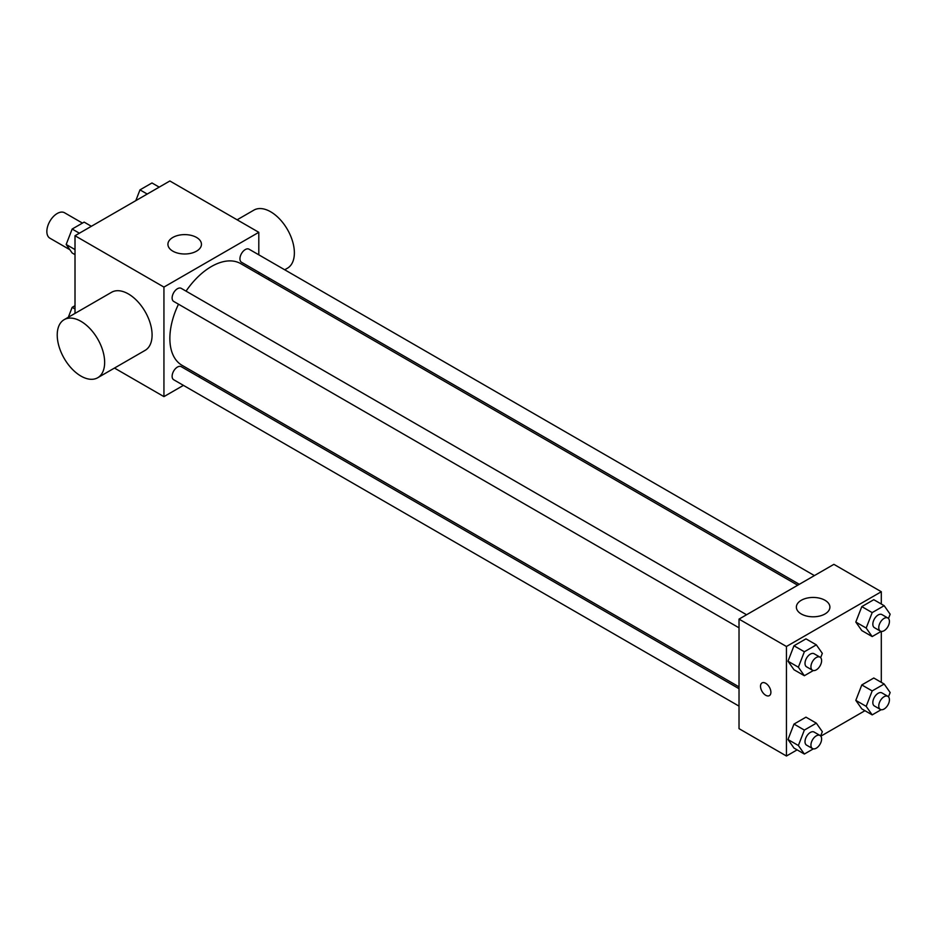 <?xml version="1.0" encoding="UTF-8"?>
<svg xmlns="http://www.w3.org/2000/svg" width="937" height="937" viewBox="0 0 937 937"><rect width="100%" height="100%" fill="white"/><g stroke="black" fill="none" stroke-linecap="round" stroke-linejoin="round"><path stroke-width="1.41" d="M82.456 223.1L64.559 212.769A14.676 8.468 120 0 0 53.257 216.693A14.676 8.468 120 0 0 46.85 231.462A14.676 8.468 120 0 0 49.884 238.185L69.853 249.71M75.007 313.391L75.007 235.737L169.866 180.982L258.799 232.317L258.799 254.829M183.429 385.365L163.94 396.62L114.478 368.065M200.108 375.737L198.527 376.651M178.498 304.197A58.691 33.884 120 0 0 169.866 338.433A58.691 33.884 120 0 0 182.024 365.301L739.024 686.88M797.715 585.227L240.715 263.637A58.691 33.884 120 0 0 186.041 291.138M258.799 272.245L258.799 274.084M163.94 396.62L163.94 287.085L258.799 232.317M814.394 575.587L249.055 249.195A7.543 4.357 120 0 0 243.245 251.221A7.543 4.357 120 0 0 239.942 258.811A7.543 4.357 120 0 0 241.512 262.266L799.296 584.301M739.024 688.707L181.228 366.672A7.543 4.357 120 0 0 175.418 368.698A7.543 4.357 120 0 0 172.127 376.287A7.543 4.357 120 0 0 173.685 379.743L739.024 706.135M739.024 627.825L173.685 301.421A7.543 4.357 -60 0 1 173.685 292.707A7.543 4.357 -60 0 1 181.228 288.35L746.566 614.754M163.94 287.085L75.007 235.737M172.83 251.151A16.772 9.686 180 0 1 167.922 244.299A16.772 9.686 180 0 1 184.694 234.613A16.772 9.686 180 0 1 201.455 244.299A16.772 9.686 180 0 1 191.113 253.248A16.772 9.686 180 0 1 172.83 251.151M64.173 319.658L111.597 292.274A33.533 19.361 60 0 1 137.446 301.257A33.533 19.361 60 0 1 152.087 335.013A33.533 19.361 60 0 1 145.141 350.356L97.706 377.74A33.533 19.361 60 0 1 64.173 358.379A33.533 19.361 60 0 1 64.173 319.658A33.533 19.361 60 0 1 90.011 328.641A33.533 19.361 60 0 1 104.651 362.385A33.533 19.361 60 0 1 97.706 377.74M284.707 269.786L287.425 268.216A33.533 19.361 -120 0 0 287.425 229.483A33.533 19.361 -120 0 0 253.892 210.122L237.12 219.808M797.118 749.869L786.448 756.018L739.024 728.646L739.024 619.111L833.883 564.343L881.307 591.727L881.307 604.049M864.945 710.703L820.824 736.177M861.806 630.578L855.809 622.051L861.806 606.614L873.788 599.692L861.806 606.614L855.809 622.051L861.806 630.578L872.183 636.563L866.186 628.048L872.183 612.599L884.165 605.689L890.15 614.215L888.487 618.502M793.979 748.054L787.994 739.527L793.979 724.09L805.961 717.168L793.979 724.09L787.994 739.527L793.979 748.054L804.356 754.039L798.371 745.512L804.356 730.075L816.338 723.165L822.323 731.68L820.66 735.978M881.307 631.409L881.307 682.359M786.448 756.018L786.448 646.495L881.307 591.727M861.806 708.887L855.809 700.372L861.806 684.935L873.788 678.013L861.806 684.935L855.809 700.372L861.806 708.887L872.183 714.884L866.186 706.357L872.183 690.92L884.165 684.01L890.15 692.525L888.487 696.823M793.979 669.732L787.994 661.206L793.979 645.769L805.961 638.858L793.979 645.769L787.994 661.206L793.979 669.732L804.356 675.718L798.371 667.203L804.356 651.765L816.338 644.843L822.323 653.37L820.66 657.669M786.448 646.495L739.024 619.111M801.276 613.969A16.772 9.686 180 0 1 796.368 607.129A16.772 9.686 180 0 1 813.129 597.443A16.772 9.686 180 0 1 829.901 607.129A16.772 9.686 180 0 1 819.547 616.066A16.772 9.686 180 0 1 801.276 613.969M770.893 692.267A7.332 4.24 60 0 1 769.371 695.629A7.332 4.24 60 0 1 762.039 691.389A7.332 4.24 60 0 1 762.039 682.921A7.332 4.24 60 0 1 767.684 684.888A7.332 4.24 60 0 1 770.893 692.267M769.371 695.629A7.332 4.24 60 0 1 762.039 691.389A7.332 4.24 60 0 1 762.039 682.921M813.328 670.541L804.356 675.718M820.051 657.177L814.124 653.745A7.543 4.357 120 0 0 808.303 655.771A7.543 4.357 120 0 0 805.012 663.361A7.543 4.357 120 0 0 806.57 666.816L812.496 670.248A7.543 4.357 120 0 0 820.051 665.891A7.543 4.357 120 0 0 820.051 657.177A7.543 4.357 120 0 0 814.23 659.191A7.543 4.357 120 0 0 810.938 666.793A7.543 4.357 120 0 0 812.496 670.248M798.371 667.203L787.994 661.206M804.356 651.765L793.979 645.769M816.338 644.843L805.961 638.858M881.155 631.386L872.183 636.563M887.866 618.01L881.94 614.59A7.543 4.357 120 0 0 876.13 616.616A7.543 4.357 120 0 0 872.839 624.206A7.543 4.357 120 0 0 874.397 627.661L880.323 631.081A7.543 4.357 120 0 0 887.866 626.724A7.543 4.357 120 0 0 887.866 618.01A7.543 4.357 120 0 0 882.057 620.036A7.543 4.357 120 0 0 878.765 627.626A7.543 4.357 120 0 0 880.323 631.081M866.186 628.048L855.809 622.051M872.183 612.599L861.806 606.614M884.165 605.689L873.788 599.692M813.328 748.862L804.356 754.039M820.051 735.486L814.124 732.066A7.543 4.357 120 0 0 808.303 734.093A7.543 4.357 120 0 0 805.012 741.682A7.543 4.357 120 0 0 806.57 745.138L812.496 748.558A7.543 4.357 120 0 0 820.051 744.201A7.543 4.357 120 0 0 820.051 735.486A7.543 4.357 120 0 0 814.23 737.513A7.543 4.357 120 0 0 810.938 745.102A7.543 4.357 120 0 0 812.496 748.558M798.371 745.512L787.994 739.527M804.356 730.075L793.979 724.09M816.338 723.165L805.961 717.168M881.155 709.707L872.183 714.884M887.866 696.332L881.94 692.911A7.543 4.357 120 0 0 876.13 694.926A7.543 4.357 120 0 0 872.839 702.527A7.543 4.357 120 0 0 874.397 705.983L880.323 709.403A7.543 4.357 120 0 0 887.866 705.046A7.543 4.357 120 0 0 887.866 696.332A7.543 4.357 120 0 0 882.057 698.358A7.543 4.357 120 0 0 878.765 705.948A7.543 4.357 120 0 0 880.323 709.403M866.186 706.357L855.809 700.372M872.183 690.92L861.806 684.935M884.165 684.01L873.788 678.013M75.007 254.641L72.161 252.99L66.176 244.475L72.161 229.038L84.143 222.116L91.381 226.297M75.007 249.582L66.176 244.475M79.399 233.208L72.161 229.038M135.806 200.635L139.988 189.871L151.97 182.961L159.196 187.131M147.226 194.053L139.988 189.871M68.319 317.256L72.161 307.348L75.007 305.708M75.007 308.999L72.161 307.348M268.029 279.413L269.61 278.488"/></g></svg>
